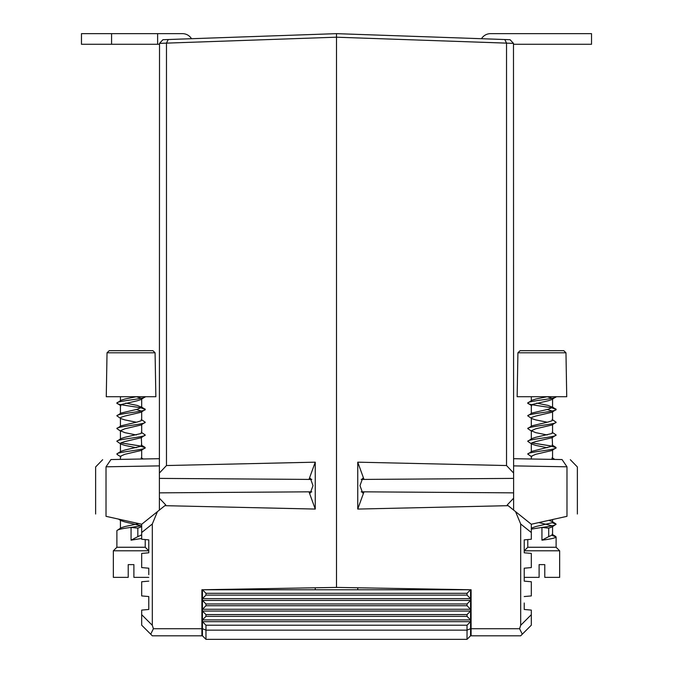 <?xml version="1.0" encoding="UTF-8"?>
<svg xmlns="http://www.w3.org/2000/svg" width="673" height="673" viewBox="0 0 673 673"><rect width="100%" height="100%" fill="white"/><g stroke="black" fill="none" stroke-linecap="round" stroke-linejoin="round"><path stroke-width="1.01" d="M517.916 352.795L520.111 350.667L563.772 350.667L565.968 352.795L517.916 352.795L517.15 396.717L566.733 396.717L565.968 352.795M107.032 352.795L109.228 350.667L152.889 350.667L155.084 352.795L107.032 352.795L106.267 396.717L155.85 396.717L155.084 352.795M136.333 422.223L124.808 419.885L120.955 418.614L116.892 415.847C116.008 413.718 146.1 411.59 145.225 409.47C146.1 407.342 116.008 405.213 116.892 403.093L120.955 400.326L124.808 399.055L136.35 396.717M116.892 403.093C116.008 400.965 146.1 398.845 145.225 396.717L145.225 396.717C146.1 398.845 116.008 400.973 116.892 403.102L120.904 405.836M120.433 413.718L120.433 405.222L120.955 404.582L137.3 400.763L141.212 399.459L145.225 396.725M120.904 418.581L120.433 417.975L120.955 417.336L124.808 416.065L141.162 412.238L145.225 409.478C146.1 411.598 116.008 413.727 116.892 415.847L120.955 413.079L137.3 409.251L141.683 407.342L137.3 405.432L125.775 403.093M141.263 407.914L145.225 409.47L141.212 406.736M116.892 428.592L120.955 425.832L137.3 422.005L141.162 420.734L141.683 420.095L141.212 419.481L145.225 422.223C146.1 424.343 116.008 426.472 116.892 428.592L116.892 428.6C116.008 426.48 146.1 424.352 145.225 422.223L141.162 424.991L124.808 428.81L120.433 430.728L124.808 432.638L136.333 434.977M136.333 447.722L124.808 445.391L120.904 444.087L116.892 441.353L120.904 438.611L124.808 437.307L141.162 433.479L141.683 432.848L141.683 424.352M120.904 444.087L120.433 443.482L120.955 442.842L124.808 441.564L141.162 437.744L145.225 434.977C146.1 437.105 116.008 439.225 116.892 441.353C116.008 439.225 146.1 437.097 145.225 434.968L141.212 432.234M120.433 459.381L120.433 456.227L120.904 456.841L117.27 454.578L117.27 453.627L120.955 451.339L124.808 450.06L141.162 446.233L141.683 445.593L141.271 436.533M120.433 456.227L124.808 454.317L141.162 450.489L145.225 447.73C146.1 449.858 116.008 451.978 116.892 454.107C116.008 451.97 146.1 449.85 145.225 447.722L139.387 445.812L120.854 442.901L141.263 446.174M120.904 431.334L116.892 428.6M145.225 539.561L145.225 547.258L116.892 547.258L113.35 550.8L113.35 577.367L128.223 577.367L128.223 564.613L133.893 564.613L133.893 577.367L148.767 577.367M145.225 547.258L148.767 550.8L113.35 550.8M148.767 539.872L148.767 552.802L148.767 539.872L141.683 539.25L141.683 524.275L165.76 504.952L159.392 498.205L159.392 510.067M131.058 527.422L141.683 525.706L131.058 527.422L137.83 528.154L137.83 536.642L131.058 540.175L131.058 527.422C122.452 528.482 117.733 529.542 116.892 530.61L120.955 527.842L124.808 526.572L138.899 523.611M116.892 530.61L116.892 547.258M131.058 540.175L141.683 538.45M137.83 536.642L141.683 534.858M141.103 459.02L141.683 458.347L141.212 457.741M120.846 452.542L120.433 451.97L120.904 451.364M120.846 439.789L120.433 439.225L120.904 438.611M120.846 427.035L120.433 426.472L120.904 425.858M137.83 528.154L141.683 526.673M141.263 525.79L124.808 521.903L120.904 520.599L120.652 519.573M141.212 437.711L141.683 437.105M141.263 411.026L136.333 409.47M141.263 398.273L136.333 396.717M205.972 614.592L205.972 616.359L202.43 619.9L202.43 611.05L205.972 614.592L467.028 614.592L470.57 611.05L470.57 619.9L467.028 616.359L205.972 616.359M467.028 616.359L467.028 614.592M205.972 603.967L205.972 605.734L202.43 609.275L202.43 600.425L205.972 603.967L467.028 603.967L470.57 600.425L470.57 609.275L467.028 605.734L205.972 605.734M467.028 605.734L467.028 603.967M467.028 595.109L467.028 593.3L205.972 593.3L205.972 595.109L202.43 598.65L202.43 589.758L470.57 589.758L470.57 598.65L467.028 595.109L205.972 595.109M467.028 593.3L470.57 589.758M205.972 593.3L202.43 589.758M467.028 639.35L205.972 639.35L202.43 635.808L202.43 619.9L470.57 619.9L470.57 635.808L467.028 639.35L467.028 625.217L205.972 625.217L205.972 630.138L467.028 630.138L470.57 628.675M202.43 611.05L202.43 609.275L470.57 609.275L470.57 611.05L202.43 611.05M202.43 600.425L202.43 598.65L470.57 598.65L470.57 600.425L202.43 600.425M202.43 628.675L205.972 630.138L205.972 639.35M467.028 625.217L470.57 621.675L202.43 621.675L205.972 625.217M470.57 621.642L471.1 622.172L470.57 621.642M471.1 628.195L470.57 628.725M202.43 621.642L201.9 622.172L202.43 621.642M201.9 628.195L202.43 628.725M161.52 478.41L300.839 479.361M168.191 39.53L166.475 43.131L159.518 43.375L162.933 39.707L336.5 33.65L336.5 37.192L166.475 43.131L166.475 465.539L315.25 462.174L309.075 479.201L310.362 478.31L313.012 485.62L310.362 492.939L309.075 492.047L311.692 491.946M166.475 465.539L159.392 473.043L159.392 492.855L311.767 491.812M201.9 628.725L201.9 635.808L152.308 635.808L141.683 625.183L141.683 614.676L152.308 625.301L153.41 628.725L201.9 628.725L201.9 589.758L336.5 587.411L336.5 37.192L336.5 587.411L471.1 589.758L471.1 628.725L519.59 628.725L520.692 625.301L531.317 614.676L531.317 610.091L524.233 609.469L531.317 610.091M201.9 603.008L201.9 589.758M148.767 574.675L148.767 568.205L148.767 574.675M148.767 596.547L148.767 609.469L148.767 596.547L141.683 595.925L141.683 581.758L148.767 581.135M141.683 567.583L148.767 568.205L141.683 567.583L141.683 553.416L148.767 552.802M159.392 492.855L159.392 498.205M159.392 473.043L159.518 43.375M141.683 614.676L141.683 610.091L148.767 609.469L141.683 610.091M141.725 524.242L106.014 516.326C92.504 513.331 92.504 513.331 106.014 516.326L106.014 466.81C92.285 466.995 92.285 466.995 106.014 466.81L110.961 459.55C100.016 459.743 100.016 459.743 110.961 459.55L159.392 458.7M315.25 462.174L315.25 509.066L164.868 505.675M157.44 511.631L152.308 524.006L141.683 532.536M152.308 625.301L152.308 524.006M153.41 628.725L150.71 634.21M159.392 465.876L106.014 466.81M311.767 479.437L159.392 478.394M309.075 479.201L311.692 479.302M300.839 491.887L161.52 492.838M309.075 492.047L315.25 509.066M111.575 44.275L81.467 44.275L81.467 33.65L111.575 33.65L111.575 44.275L159.392 44.275M111.575 33.65L157.625 33.65L157.625 44.275M191.569 38.714L190.922 37.856A10.625 10.625 0 0 0 182.459 33.65L157.625 33.65M481.431 38.714L482.078 37.856A10.625 10.625 0 0 1 490.541 33.65L591.533 33.65L591.533 44.275L513.608 44.275M361.233 491.812L513.608 492.855L513.608 498.205L507.24 504.952L508.132 505.675L357.75 509.066L357.75 462.174L363.925 479.201L362.638 478.31L359.988 485.62L362.638 492.939L363.925 492.047L361.308 491.946M363.925 479.201L361.308 479.302M513.608 492.855L513.608 478.394L361.233 479.437M511.48 492.838L372.161 491.887M531.317 614.676L531.317 625.183L520.692 635.808L471.1 635.808L471.1 628.725M471.1 589.758L471.1 603.008M336.5 37.2L336.5 33.65L510.067 39.707L513.482 43.375L336.5 37.2M531.317 567.583L524.233 568.205L524.233 581.135L524.233 568.205L531.317 567.583L531.317 553.416L524.233 552.802L524.233 539.872L531.317 539.25L531.317 532.536L520.692 524.006L520.692 625.301M524.233 603.008L524.233 609.469L524.233 603.008M513.482 43.375L513.608 473.043L506.525 465.539L506.525 43.139M513.608 478.394L513.608 473.043M513.608 498.205L513.608 510.067M524.233 596.547L531.317 595.925L531.317 581.758L524.233 581.135M520.692 524.006L515.56 511.631L508.132 505.675M515.56 511.631L531.317 524.275L531.317 532.536M513.608 465.876L566.986 466.81C580.715 466.995 580.715 466.995 566.986 466.81L566.986 516.326C580.496 513.331 580.496 513.331 566.986 516.326L531.275 524.242M357.75 462.174L506.525 465.539M522.29 634.21L519.59 628.725M506.533 43.131L504.8 39.53M513.608 458.7L562.039 459.55C572.984 459.743 572.984 459.743 562.039 459.55L566.986 466.81M531.317 529.138L541.942 527.422L541.942 540.175C550.548 539.107 555.267 538.047 556.108 536.987L556.108 547.258L527.775 547.258L524.233 550.8L524.233 539.872M372.161 479.361L511.48 478.41M363.925 492.047L357.75 509.066M547.225 422.223L535.7 419.885L531.838 418.614L527.775 415.847C526.9 413.718 556.992 411.59 556.108 409.47C556.992 407.342 526.9 405.213 527.775 403.093L531.838 400.326L535.7 399.055L547.242 396.717L552.146 398.273M527.775 403.093C526.9 400.965 556.992 398.845 556.108 396.717L556.108 396.717C556.992 398.845 526.9 400.973 527.775 403.102L531.788 405.836M531.317 413.718L531.317 405.222L531.838 404.582L548.192 400.763L552.096 399.459L556.108 396.725M531.788 418.581L531.317 417.975L531.838 417.336L535.7 416.065L552.045 412.238L556.108 409.478C556.992 411.598 526.9 413.727 527.775 415.847L531.838 413.079L548.192 409.251L552.567 407.342L548.192 405.432L536.667 403.093M552.146 407.914L556.108 409.47L552.096 406.736M527.775 428.592L531.838 425.832L548.192 422.005L552.045 420.734L552.567 420.095L552.096 419.481L556.108 422.223C556.992 424.343 526.9 426.472 527.775 428.592L527.775 428.6C526.9 426.48 556.992 424.352 556.108 422.223L552.045 424.991L535.7 428.81L531.317 430.728L535.7 432.638L547.225 434.977M547.225 447.722L535.7 445.391L531.788 444.087L527.775 441.353L531.788 438.611L535.7 437.307L552.045 433.479L552.567 432.848L552.567 424.352M531.788 444.087L531.317 443.482L531.838 442.842L535.7 441.564L552.045 437.744L556.108 434.977C556.992 437.105 526.9 439.225 527.775 441.353C526.9 439.225 556.992 437.097 556.108 434.968L552.096 432.234M531.317 459.011L531.317 456.227L531.788 456.841L527.775 454.107L531.788 451.364L552.045 446.233L552.567 445.593L552.154 436.533M531.317 456.227L535.7 454.317L552.045 450.489L556.108 447.73C556.992 449.858 526.9 451.978 527.775 454.107C526.9 451.97 556.992 449.85 556.108 447.722L550.27 445.812L531.737 442.901M531.788 431.334L527.775 428.6M552.146 446.174L531.729 442.91M541.942 527.422C550.548 526.362 555.267 525.302 556.108 524.242L552.154 522.677L556.108 524.242C555.267 525.293 550.548 526.353 541.942 527.422L548.714 528.154L548.714 536.642L541.942 540.175M556.108 547.258L559.65 550.8L524.233 550.8L524.233 552.802M559.65 550.8L559.65 577.367L544.777 577.367L544.777 564.613L539.107 564.613L539.107 577.367L524.233 577.367M527.775 539.561L527.775 547.258M556.108 536.987L552.154 535.422M548.714 536.642L552.567 534.858L552.567 526.362M531.317 528.17L535.7 526.572L552.045 522.744L552.567 522.105L552.096 521.499L548.832 520.347M551.263 459.356L552.567 458.347L552.096 457.741M531.729 452.542L531.317 451.97L531.788 451.364M531.729 439.789L531.317 439.225L531.788 438.611M531.729 427.035L531.317 426.472L531.788 425.858M548.714 528.154L552.096 526.976L556.108 524.242M552.146 525.79L538.812 522.568M552.096 437.711L552.567 437.105M552.146 411.026L547.225 409.47M315.25 589.758L315.25 587.781M244.408 589.758L244.408 589.018M428.592 589.758L428.592 589.018M357.75 589.758L357.75 587.781M144.846 447.251L141.212 444.988M143.206 458.986L141.683 458.035M120.433 528.482L120.433 519.985M141.683 458.347L141.683 449.858M120.433 451.97L120.433 443.482M120.433 439.225L120.433 430.728M120.433 426.472L120.433 417.975M141.683 420.095L141.683 411.598M141.683 407.342L141.683 398.845M120.433 400.654L120.433 396.717M118.482 519.085L120.904 520.599M201.9 621.465L202.43 621.465L201.9 621.465M470.57 621.465L471.1 621.465M201.9 600.56L202.43 600.56M470.57 600.56L471.1 600.56M95.633 514.021L95.633 466.944L102.683 459.693M577.367 514.021L577.367 466.944L570.317 459.693M555.73 447.251L552.096 444.988M554.796 459.423L552.567 458.035M555.73 523.754L552.096 521.499M555.73 536.507L552.096 534.253M552.567 522.105L552.567 519.522M552.567 458.347L552.567 449.858M531.317 451.97L531.317 443.482M531.317 439.225L531.317 430.728M531.317 426.472L531.317 417.975M552.567 420.095L552.567 411.598M552.567 407.342L552.567 398.845M531.317 400.654L531.317 396.717"/></g></svg>
